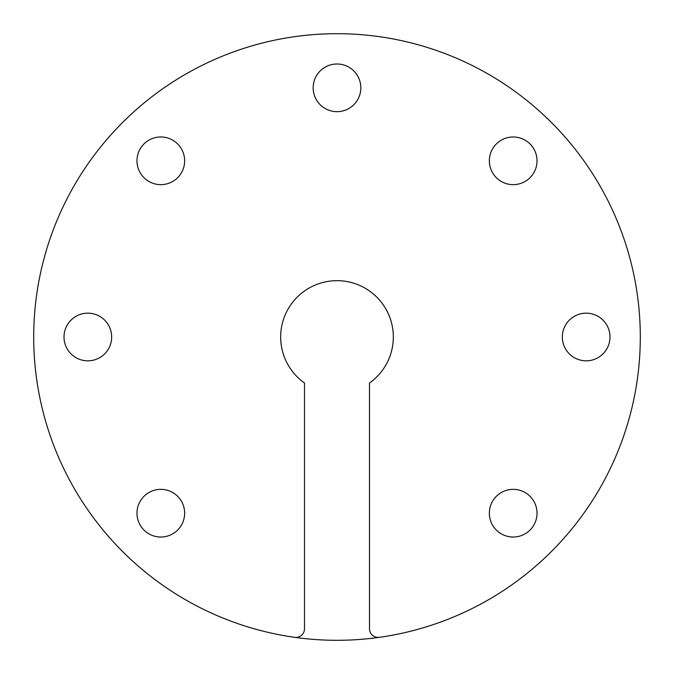 <?xml version="1.0" encoding="UTF-8"?>
<svg xmlns="http://www.w3.org/2000/svg" width="674" height="674" viewBox="0 0 674 674"><rect width="100%" height="100%" fill="white"/><g stroke="black" fill="none" stroke-linecap="round" stroke-linejoin="round"><path stroke-width="1.01" d="M369.495 383.009A56.33 56.33 0 0 0 376.833 297.167A56.33 56.33 0 0 0 297.167 297.167A56.33 56.33 0 0 0 304.505 383.009L304.505 628.741A8.669 8.669 0 0 1 294.631 637.326A303.3 303.3 0 0 0 379.369 637.326A8.669 8.669 0 0 1 369.495 628.741L369.495 383.009M496.334 143.958A23.834 23.834 0 0 0 496.334 177.666A23.834 23.834 0 0 0 530.042 177.666A23.834 23.834 0 0 0 530.042 143.958A23.834 23.834 0 0 0 496.334 143.958M143.958 143.958A23.834 23.834 0 0 0 143.958 177.666A23.834 23.834 0 0 0 177.666 177.666A23.834 23.834 0 0 0 177.666 143.958A23.834 23.834 0 0 0 143.958 143.958M143.958 496.334A23.834 23.834 0 0 0 143.958 530.042A23.834 23.834 0 0 0 177.666 530.042A23.834 23.834 0 0 0 177.666 496.334A23.834 23.834 0 0 0 143.958 496.334M496.334 496.334A23.834 23.834 0 0 0 496.334 530.042A23.834 23.834 0 0 0 530.042 530.042A23.834 23.834 0 0 0 530.042 496.334A23.834 23.834 0 0 0 496.334 496.334M379.369 637.326A303.3 303.3 0 0 0 640.3 337A303.3 303.3 0 0 0 337 33.7A303.3 303.3 0 0 0 33.7 337A303.3 303.3 0 0 0 294.631 637.326M586.169 313.166A23.834 23.834 0 0 1 609.995 337A23.834 23.834 0 0 1 586.169 360.834A23.834 23.834 0 0 1 562.335 337A23.834 23.834 0 0 1 586.169 313.166M87.831 360.834A23.834 23.834 0 0 1 64.005 337A23.834 23.834 0 0 1 87.831 313.166A23.834 23.834 0 0 1 111.665 337A23.834 23.834 0 0 1 87.831 360.834M313.166 87.831A23.834 23.834 0 0 1 337 64.005A23.834 23.834 0 0 1 360.834 87.831A23.834 23.834 0 0 1 337 111.665A23.834 23.834 0 0 1 313.166 87.831"/></g></svg>
